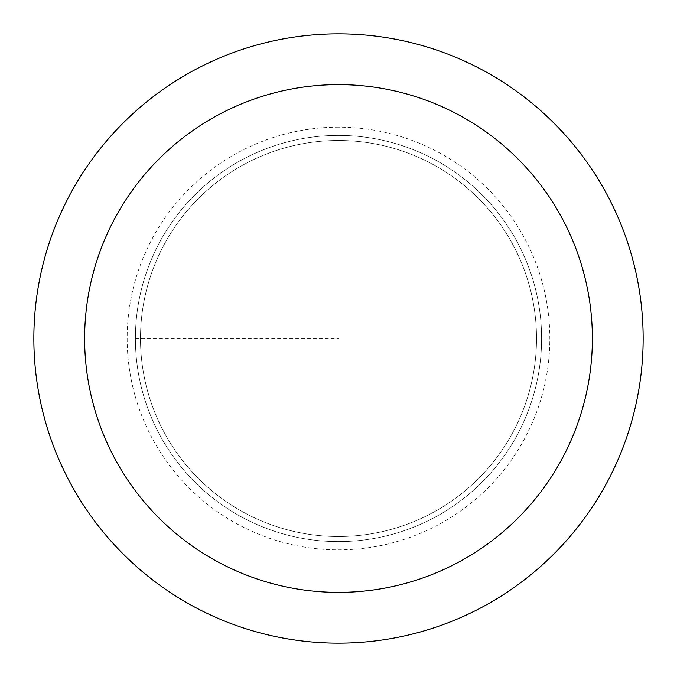 <?xml version="1.0" encoding="UTF-8"?>
<svg xmlns="http://www.w3.org/2000/svg" width="677" height="677" viewBox="0 0 677 677"><rect width="100%" height="100%" fill="white"/><g stroke="black" fill="none" stroke-linecap="round" stroke-linejoin="round"><path stroke-width="0.51" stroke-dasharray="3.38 2.54" d="M338.5 135.4A203.1 203.1 0 0 1 541.6 338.5A203.1 203.1 0 0 1 338.5 541.6A203.1 203.1 0 0 1 135.4 338.5A203.1 203.1 0 0 1 338.5 135.4A203.1 203.1 0 0 0 135.4 338.5A203.1 203.1 0 0 0 338.5 541.6A203.1 203.1 0 0 0 541.6 338.5A203.1 203.1 0 0 0 338.5 135.4A203.1 203.1 0 0 0 135.4 338.5A203.1 203.1 0 0 0 338.5 541.6A203.1 203.1 0 0 0 541.6 338.5A203.1 203.1 0 0 0 338.5 135.4A203.1 203.1 0 0 0 135.4 338.5A203.1 203.1 0 0 0 338.5 541.6A203.1 203.1 0 0 0 541.6 338.5A203.1 203.1 0 0 0 338.5 135.4M338.5 536.522A198.022 198.022 0 0 0 536.522 338.5A198.022 198.022 0 0 0 338.5 140.477A198.022 198.022 0 0 0 140.477 338.5A198.022 198.022 0 0 0 338.5 536.522A198.022 198.022 0 0 1 140.477 338.5A198.022 198.022 0 0 1 338.5 140.477A198.022 198.022 0 0 1 536.522 338.5A198.022 198.022 0 0 1 338.5 536.522A198.022 198.022 0 0 1 140.477 338.5A198.022 198.022 0 0 1 338.5 140.477A198.022 198.022 0 0 1 536.522 338.5A198.022 198.022 0 0 1 338.5 536.522M338.5 643.15A304.65 304.65 0 0 0 643.15 338.5A304.65 304.65 0 0 0 338.5 33.85A304.65 304.65 0 0 0 33.85 338.5A304.65 304.65 0 0 0 338.5 643.15M135.4 338.5L338.5 338.5L135.4 338.5M338.5 127.166A211.334 211.334 0 0 0 127.166 338.5A211.334 211.334 0 0 0 338.5 549.834A211.334 211.334 0 0 0 549.834 338.5A211.334 211.334 0 0 0 338.5 127.166"/><path stroke-width="1.02" d="M338.5 643.15A304.65 304.65 0 0 1 33.85 338.5A304.65 304.65 0 0 1 338.5 33.85A304.65 304.65 0 0 1 643.15 338.5A304.65 304.65 0 0 1 338.5 643.15M338.5 84.625A253.875 253.875 0 0 1 592.375 338.5A253.875 253.875 0 0 1 338.5 592.375A253.875 253.875 0 0 1 84.625 338.5A253.875 253.875 0 0 1 338.5 84.625"/></g></svg>
